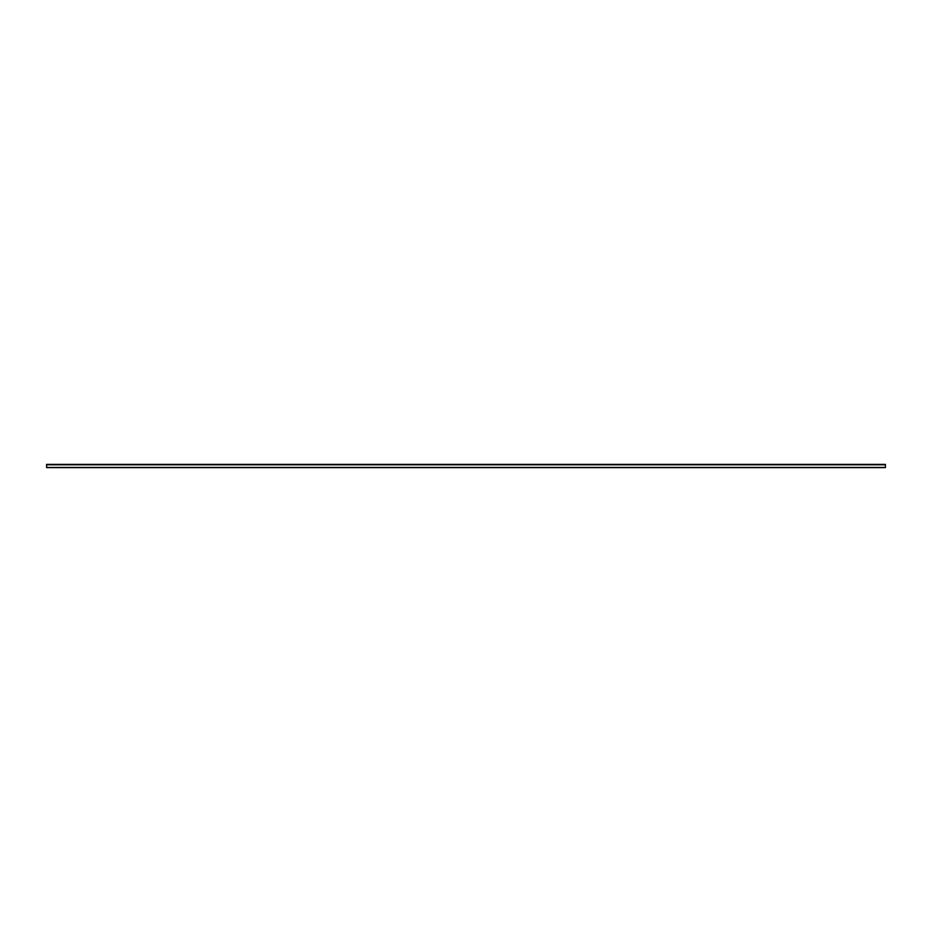 <?xml version="1.0" encoding="UTF-8"?>
<svg xmlns="http://www.w3.org/2000/svg" width="932" height="932" viewBox="0 0 932 932"><rect width="100%" height="100%" fill="white"/><g stroke="black" fill="none" stroke-linecap="round" stroke-linejoin="round"><path stroke-width="1.4" d="M46.6 467.608L885.4 467.608L885.4 464.392L46.6 464.392L46.6 467.608M46.6 467.456L885.4 467.456M46.6 464.777L885.4 464.777"/></g></svg>
